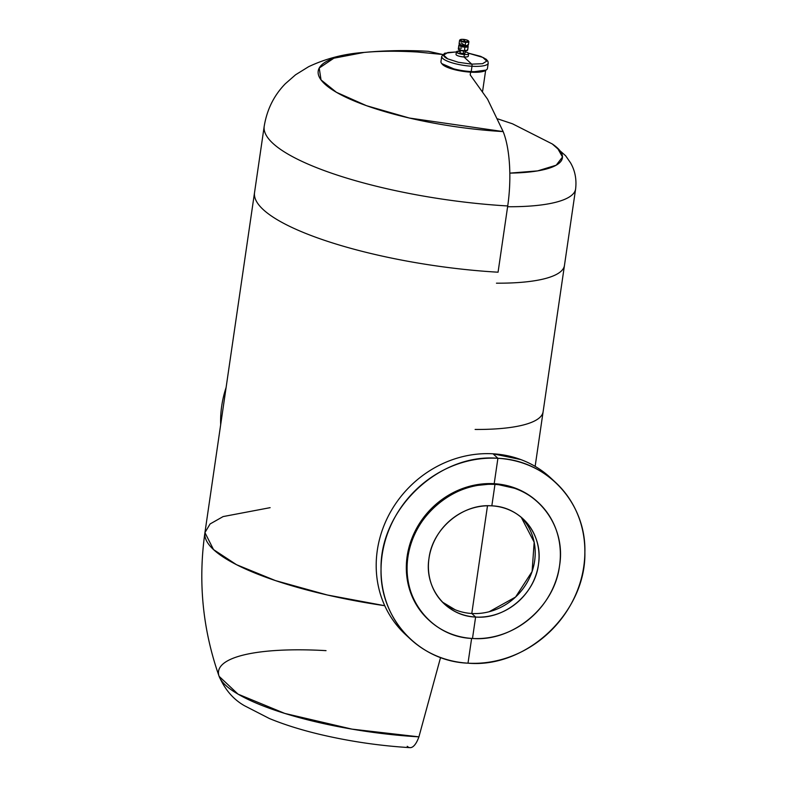 <?xml version="1.0" encoding="UTF-8"?>
<svg xmlns="http://www.w3.org/2000/svg" width="787" height="787" viewBox="0 0 787 787"><rect width="100%" height="100%" fill="white"/><g stroke="black" fill="none" stroke-linecap="round" stroke-linejoin="round"><path stroke-width="1.18" d="M503.159 131.586L409.319 118.03L366.506 105.694L336.413 92.295L321.037 79.91L319.217 68.046L333.885 58.199L364.155 52.424A143.588 35.228 8.3 0 0 337.22 92.758A143.588 35.228 8.3 0 0 503.159 131.586A68.341 22.223 93.3 0 1 507.723 205.958A189.047 46.374 -171.7 0 1 264.206 126.284A189.047 46.374 8.3 0 0 507.723 205.958L498.063 272.204A189.047 46.374 -171.7 0 1 254.545 192.53A189.047 46.374 8.3 0 0 498.063 272.204L507.723 205.958A68.341 22.223 -86.7 0 0 503.159 131.586L487.576 99.201L470.213 74.903L487.586 99.221L503.159 131.586M428.344 51.312L442.688 54.5L417.415 52.011A143.588 35.228 8.3 0 0 364.155 52.424C385.522 50.447 406.918 50.073 428.344 51.312M364.155 52.424C344.47 53.742 325.946 58.504 308.593 66.718L295.558 74.795L285.327 83.747C273.984 95.375 266.95 109.55 264.206 126.284L204.935 532.612L213.523 549.592L236.523 564.702L275.46 580.599L327.284 594.992L384.764 605.715A189.047 46.374 -171.7 0 1 204.935 532.612L210.09 523.955L223.124 516.577L270.128 507.664M407.223 746.312A34.166 11.116 -86.7 0 0 418.92 736.848L440.563 657.509L418.92 736.848L351.996 729.136L284.825 713.435L238.058 694.154L219.12 676.348A155.56 38.16 8.3 0 0 418.92 736.848A34.166 11.116 93.3 0 1 410.027 747.65C379.767 745.82 349.91 741.443 320.437 734.527C301.205 729.962 284.186 724.62 269.37 718.511L244.442 705.703C233.424 699.466 224.984 689.678 219.12 676.348A155.56 38.16 8.3 0 1 326.025 650.642M470.616 72.148L470.213 74.903L470.616 72.148M466.268 71.774L470.833 72.168A22.636 5.548 -171.7 0 1 456.972 70.24A22.636 5.548 -171.7 0 1 442.196 64.121L441.487 63.235A23.492 5.765 8.3 0 0 456.824 69.581A23.492 5.765 8.3 0 0 471.206 71.578L470.833 72.168L471.206 71.578A23.492 5.765 8.3 0 0 486.464 69.797L485.54 70.446A22.636 5.548 -171.7 0 1 470.833 72.168L485.943 70.112M441.901 63.688L456.972 70.24L461.516 71.115M460.818 56.585L463.996 56.979L471.708 64.141L458.378 62.291L447.655 58.838L443.632 55.11L447.852 52.522L456.371 51.952L447.852 52.522L443.632 55.11A21.78 5.342 8.3 0 0 447.655 58.838L458.378 62.291L471.708 64.141A1.712 0.551 93.3 0 1 471.984 66.256A23.492 5.765 -171.7 0 1 441.723 56.359A23.492 5.765 8.3 0 0 471.984 66.256L471.206 71.578A23.492 5.765 -171.7 0 1 456.824 69.581A23.492 5.765 -171.7 0 1 440.946 61.681L441.723 56.359L444.685 53.241L456.371 51.912A6.198 1.515 8.3 0 0 464.35 54.519A6.198 1.515 8.3 0 0 468.629 53.703A6.198 1.515 8.3 0 0 465.235 51.804L464.35 54.519L463.268 53.516L464.556 53.457M468.344 53.142L480.68 56.359L486.248 59.291L487.901 61.248L488.215 63.137L487.438 68.459A23.492 5.765 -171.7 0 1 471.206 71.578L471.984 66.256A23.492 5.765 8.3 0 0 488.215 63.137A23.492 5.765 -171.7 0 1 471.984 66.256A1.712 0.551 -86.7 0 0 471.708 64.141L482.559 63.688L486.769 61.101A21.78 5.342 8.3 0 0 482.756 57.372L468.403 53.191L482.756 57.372L486.769 61.101L482.559 63.688L471.708 64.141L463.996 56.979L466.681 56.92M468.629 53.703L468.275 56.162A6.198 1.515 -171.7 0 1 463.996 56.979L464.35 54.519C455.575 52.945 454.345 51.794 460.651 51.096M465.461 50.309L465.038 53.182A2.568 0.63 -171.7 0 1 463.268 53.516L463.622 51.066L463.268 53.516A2.568 0.63 -171.7 0 1 459.962 52.434L460.385 49.571M458.457 48.538A4.702 1.151 8.3 0 0 458.349 48.735A4.702 1.151 8.3 0 0 458.565 49.158A4.702 1.151 8.3 0 0 459.854 49.847A4.702 1.151 8.3 0 0 461.939 50.407A4.702 1.151 8.3 0 0 464.399 50.712L464.92 47.141L464.399 50.712A4.702 1.151 -171.7 0 1 461.939 50.407A4.702 1.151 -171.7 0 1 459.854 49.847A4.702 1.151 -171.7 0 1 458.565 49.158A4.702 1.151 -171.7 0 1 458.349 48.735C458.162 49.827 460.12 50.614 464.202 51.116L467.645 50.093A4.702 1.151 -171.7 0 1 467.537 50.289A4.702 1.151 -171.7 0 1 464.399 50.712L464.399 50.712A4.702 1.151 8.3 0 0 467.537 50.289A4.702 1.151 8.3 0 0 467.645 50.093A4.702 1.151 8.3 0 0 467.429 49.67M467.724 44.78L467.488 46.423A4.014 0.984 -171.7 0 1 464.714 46.954L464.92 47.141A4.702 1.151 8.3 0 0 468.167 46.522A4.702 1.151 8.3 0 0 467.576 45.823L464.714 46.954L466.73 46.866M462.254 46.61L464.714 46.954L464.93 45.489L464.714 46.954A4.014 0.984 -171.7 0 1 459.549 45.262L459.785 43.619M468.363 40.845A4.201 1.033 8.3 0 0 465.609 39.704C469.357 40.885 469.337 41.544 465.55 41.681L465.629 42.291L465.55 41.681A4.201 1.033 8.3 0 0 468.363 40.845L468.767 41.357A4.702 1.151 -171.7 0 1 465.629 42.291L465.156 45.508L465.629 42.291A4.702 1.151 8.3 0 0 468.875 41.672L468.403 44.879A4.702 1.151 -171.7 0 1 465.156 45.508L466.494 45.518M468.875 41.672A4.702 1.151 8.3 0 0 468.462 41.081L468.462 41.081M465.609 39.704A4.201 1.033 8.3 0 0 463.041 39.35L465.609 39.704M465.55 41.681L463.041 39.35L465.55 41.681L462.982 41.327C459.234 40.147 459.264 39.488 463.041 39.35A4.201 1.033 8.3 0 0 460.306 39.665A4.201 1.033 8.3 0 0 462.982 41.327A4.201 1.033 8.3 0 0 465.55 41.681M460.139 39.871A4.702 1.151 -171.7 0 1 460.149 39.871A4.702 1.151 8.3 0 0 459.578 40.314A4.702 1.151 8.3 0 0 462.756 41.888A4.702 1.151 8.3 0 0 465.629 42.291A4.702 1.151 -171.7 0 1 462.756 41.888A4.702 1.151 -171.7 0 1 459.775 40.048L460.306 39.665M461.025 42.892L465.156 45.508A4.702 1.151 -171.7 0 1 459.106 43.521L459.578 40.314M464.92 47.141L459.638 44.672A4.702 1.151 8.3 0 0 458.87 45.164A4.702 1.151 8.3 0 0 464.92 47.141M461.595 48.115A4.702 1.151 8.3 0 0 459.519 48.164M461.694 53.3L464.35 54.519L463.996 56.979A6.198 1.515 -171.7 0 1 456.017 54.372L456.371 51.912A6.198 1.515 8.3 0 1 460.169 51.066M410.322 639.005L405.472 634.509A106.786 97.519 -47.1 0 1 387.263 518.18A106.786 97.519 -47.1 0 1 493.055 453.804L497.905 458.3A106.786 97.519 132.9 0 0 392.113 522.686A106.786 97.519 132.9 0 0 410.322 639.005A106.786 97.519 132.9 0 0 468.009 663.175C419.028 661.375 379.6 618.7 381.046 569.09C379.718 509.346 439.116 453.007 497.905 458.3L494.197 483.7L470.006 486.179M425.678 616.988L428.01 619.29M471.62 638.424L468.009 663.175L471.62 638.424M494.964 484.418A80.304 73.339 132.9 0 0 415.408 532.829A80.304 73.339 132.9 0 0 429.102 620.304A80.304 73.339 132.9 0 0 472.485 638.473C431.699 637.204 400.731 597.943 407.961 556.763C413.077 515.662 454.709 481.024 494.964 484.418L491.836 505.844C462.618 503.375 432.447 528.667 428.974 558.504C424.026 588.096 446.337 616.123 475.614 617.047L472.485 638.473L475.614 617.047A57.963 52.936 -47.1 0 1 444.291 603.934A57.963 52.936 -47.1 0 1 434.414 540.787A57.963 52.936 -47.1 0 1 491.836 505.844A57.963 52.936 -47.1 0 1 523.148 518.958A57.963 52.936 -47.1 0 1 533.035 582.105A57.963 52.936 -47.1 0 1 475.614 617.047L471.787 613.496L475.614 617.047C504.821 619.517 535.003 594.215 538.475 564.387C543.423 534.796 521.112 506.769 491.836 505.844L494.964 484.418C535.74 485.687 566.719 524.939 559.488 566.128C554.363 607.23 512.74 641.867 472.485 638.473A80.304 73.339 132.9 0 0 552.041 590.063A80.304 73.339 132.9 0 0 538.347 502.588A80.304 73.339 132.9 0 0 494.964 484.418L494.197 483.7L494.964 484.418M429.102 620.304L428.335 619.595A80.304 73.339 -47.1 0 1 414.641 532.12A80.304 73.339 -47.1 0 1 494.197 483.7A80.304 73.339 -47.1 0 1 537.58 501.88L538.347 502.588M455.093 609.718L442.422 602.094A57.963 52.936 132.9 0 0 471.787 613.496L487.497 505.766L471.787 613.496A57.963 52.936 132.9 0 0 528.569 579.822A57.963 52.936 132.9 0 0 521.201 517.246L534.166 542.204L532.101 571.51L515.574 597.038L489.17 611.735M517.177 488.865L494.197 483.7L497.905 458.3C546.886 460.09 586.315 502.775 584.869 552.376C586.197 612.129 526.798 668.458 468.009 663.175A106.786 97.519 132.9 0 0 573.802 598.789A106.786 97.519 132.9 0 0 555.592 482.461A106.786 97.519 132.9 0 0 497.905 458.3L493.055 453.804A106.786 97.519 -47.1 0 1 550.752 477.965L555.592 482.461M550.064 477.335L546.306 474.108M520.866 459.598L493.055 453.804M475.122 429.456A128.143 31.431 8.3 0 0 543.109 411.778A128.143 31.431 -171.7 0 1 475.122 429.456M496.459 283.182A128.143 31.431 8.3 0 0 564.446 265.494A128.143 31.431 -171.7 0 1 496.459 283.182M507.615 206.735A128.143 31.431 8.3 0 0 575.602 189.047A128.143 31.431 -171.7 0 1 507.615 206.735M509.828 173.12A110.603 27.132 8.3 0 0 552.277 143.962L557.403 147.956L562.498 157.006L556.202 165.201L537.6 170.897L509.828 173.12M220.675 424.705A106.786 97.519 -47.1 0 1 226.095 387.519M204.935 532.612C197.95 581.741 202.682 629.649 219.12 676.348M482.618 91.154L485.648 70.368M468.167 46.522L467.645 50.093M458.87 45.164L458.349 48.735M497.709 118.876L512.485 123.795L552.277 143.962L565.607 155.728L570.506 162.781C575.051 170.592 576.743 179.347 575.602 189.047L535.14 466.376"/></g></svg>
